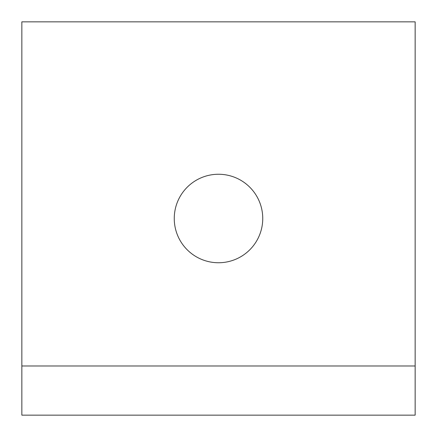 <?xml version="1.0" encoding="UTF-8"?>
<svg xmlns="http://www.w3.org/2000/svg" width="437" height="437" viewBox="0 0 437 437"><rect width="100%" height="100%" fill="white"/><g stroke="black" fill="none" stroke-linecap="round" stroke-linejoin="round"><path stroke-width="0.66" d="M415.15 415.15L21.85 415.15L21.85 365.988L415.15 365.988L415.15 415.15M415.15 365.988L415.15 21.85L21.85 21.85L21.85 365.988M218.5 262.746A44.246 44.246 0 0 1 174.254 218.5A44.246 44.246 0 0 1 218.5 174.254A44.246 44.246 0 0 1 262.746 218.5A44.246 44.246 0 0 1 218.5 262.746"/></g></svg>
